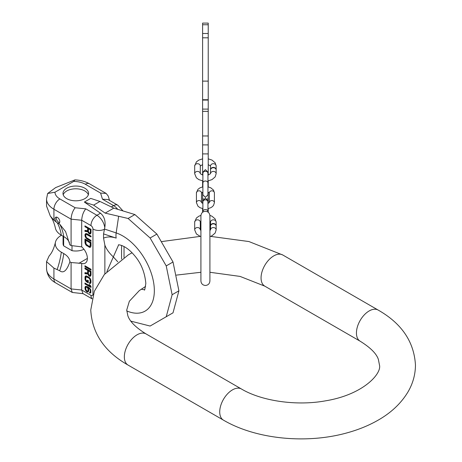 <?xml version="1.0" encoding="UTF-8"?>
<svg xmlns="http://www.w3.org/2000/svg" width="462" height="462" viewBox="0 0 462 462"><rect width="100%" height="100%" fill="white"/><g stroke="black" fill="none" stroke-linecap="round" stroke-linejoin="round"><path stroke-width="0.69" d="M117.758 261.792L113.213 256.797C109.194 253.066 106.41 249.174 104.868 245.12L103.552 238.144L103.552 233.911L104.782 227.65A11.244 6.491 -120 0 0 96.916 215.269L85.782 208.841C83.351 211.862 81.988 215.667 81.699 220.247L81.699 246.858L71.084 245.559L69.872 244.854L65.598 231.612M106.907 271.564L118.601 244.941M104.354 229.308A8.431 4.868 180 0 1 92.943 229.037L92.943 294.202L93.237 294.363M130.896 321.159L150.115 326.045L166.228 316.741L172.13 294.727L166.228 265.904L150.115 237.994L128.101 218.474L105.157 213.115L113.802 208.125L134.887 214.559L128.101 218.474M172.13 294.727L178.91 290.817L173.013 261.989L166.228 265.904M178.91 290.817L173.013 312.826L166.228 316.741M173.013 261.989L156.895 234.078L134.887 214.559M156.895 234.078L150.115 237.994M105.157 213.115L93.595 205.122L84.373 202.061L100.491 213.201C104.377 216.487 105.804 221.304 104.782 227.65M92.019 298.816L82.894 293.543L81.699 290.003L81.699 263.392A10.401 6.006 -120 0 0 85.227 263.167A10.401 6.006 -120 0 0 87.099 255.913A10.401 6.006 -120 0 0 81.699 246.858M87.653 228.286L87.653 230.763L84.944 230.365L84.944 231.387L87.913 231.791L88.687 233.258L89.593 233.928L90.494 233.864L91.008 232.848L91.008 229.348L84.944 225.843L84.944 226.721L87.653 228.286L88.144 228.003L88.144 230.48L87.653 230.763M87.012 239.004L91.008 241.314L91.008 240.436L86.492 237.682L85.718 235.92L85.845 234.829L86.492 234.471L91.008 236.937L91.008 236.059L87.012 233.749L85.845 233.518L85.072 234.234L85.331 237.012L87.012 239.004L87.497 238.721L91.008 240.748M91.008 245.98L91.008 242.481L84.944 238.975L84.944 242.481L85.845 244.9L89.593 247.355L90.621 247.072L91.008 245.98M84.944 266.684L91.008 270.189L91.008 269.271L84.944 265.765L84.944 266.684L85.435 266.401L91.008 269.623M87.653 270.391L87.653 272.99L84.944 272.644L84.944 273.712L87.913 274.053L88.687 275.571L89.593 276.247L90.494 276.155L91.008 275.075L91.008 271.408L84.944 267.908L84.944 268.826L87.653 270.391L88.144 270.108L88.144 272.707L87.653 272.99M86.365 281.716L88.3 282.836L88.3 280.544L87.526 280.093L87.526 281.468L85.845 279.891L85.718 277.829L86.492 276.9L88.947 278.164L89.847 279.146L90.234 281.814L89.847 282.657L89.461 282.588L89.461 283.506L90.621 283.414L91.008 282.259L90.881 280.047L90.107 278.378L88.947 277.246L86.365 275.912L85.072 276.692L85.072 279.597L86.365 281.716L86.856 281.433L88.3 282.27M84.944 283.951L91.008 287.456L91.008 286.538L90.107 285.1L89.074 284.505L89.98 285.943L84.944 283.039L84.944 283.951L85.435 283.668L91.008 286.89M87.913 292.088L88.82 290.621L88.173 287.803L89.593 288.929L90.234 290.067L90.367 291.516L89.593 292.29L89.593 293.052L90.494 292.966L90.881 292.423L90.494 289.299L89.333 287.861L87.526 286.665L85.458 286.388L84.944 287.618L85.458 290.211L86.625 291.643L87.913 292.088M88.427 231.502L88.427 228.73L90.367 229.851L90.234 232.987L89.206 232.825L88.427 231.502M90.234 242.908L90.107 246.044L88.947 246.252L86.105 244.173L85.718 240.298L90.234 242.908L90.725 242.625L90.725 245.253L89.847 246.333M88.427 273.741L88.427 270.836L90.367 271.956L90.234 275.242L89.206 275.104L88.427 273.741M87.526 291.251L85.978 290.049L85.718 287.456L86.752 287.139L87.786 288.19L88.173 290.402L87.526 291.251L88.531 290.5L88.606 288.831M102.472 199.203L108.016 199.549L117.827 205.215A8.431 4.868 120 0 0 113.612 205.63L102.472 199.203L100.6 193.076L106.145 193.422L108.218 196.027L109.563 200.444M93.595 205.122L99.954 201.449L113.802 208.125M99.954 201.449L90.731 198.389L84.373 202.061M50.294 216.031C52.518 218.93 54.227 222.961 55.411 228.136A20.628 11.908 180 0 0 61.313 235.187L63.762 236.602A64.761 37.387 120 0 0 59.667 224.151L57.993 223.186A3.373 1.946 -120 0 0 59.101 223.1A3.373 1.946 -120 0 0 59.615 220.397A3.373 1.946 -120 0 0 57.415 217.423A3.373 1.946 -120 0 0 55.729 217.256A3.373 1.946 -120 0 0 56.791 222.482L53.921 220.16L50.294 216.031L46.541 206.058L46.541 198.978L47.644 193.491L55.659 187.584L74.942 179.897L73.683 181.416L54.972 192.215A16.753 9.673 0 0 0 59.881 198.931L75.167 207.756C72.736 210.782 71.373 214.587 71.084 219.167L71.084 245.559M66.736 198.648A12.786 7.38 0 0 0 80.671 200.248A12.786 7.38 0 0 0 88.565 193.428A12.786 7.38 0 0 0 84.817 188.207A12.786 7.38 0 0 0 70.882 186.608A12.786 7.38 0 0 0 62.988 193.428A12.786 7.38 0 0 0 66.736 198.648M47.65 193.491L54.972 192.215M59.667 270.761L53.921 268.11L46.541 261.654L49.145 255.925C51.842 253.037 53.927 248.521 55.411 242.377A20.628 11.908 0 0 0 61.313 252.171L63.762 253.58A20.882 12.058 180 0 1 69.872 261.839C66.851 270.68 63.45 273.654 59.667 270.761A64.761 37.387 120 0 0 63.762 253.58M83.131 293.682L72.28 292.463L71.084 288.923L71.084 262.537L69.872 261.839M59.667 224.151L65.552 231.514M71.084 262.537L81.699 263.392M61.434 235.256A20.628 11.908 0 0 0 55.411 242.377M83.974 249.278A12.705 7.334 180 0 1 72.008 250.681L63.646 245.853A12.705 7.334 180 0 1 63.075 243.676L63.075 236.203M57.993 223.186L56.791 222.482M63.762 236.602A20.882 12.058 180 0 1 69.41 242.59M56.485 217.105A3.373 1.946 -120 0 0 58.686 222.199A3.373 1.946 -120 0 0 59.61 222.517M72.008 245.651L72.008 250.681M63.646 236.538L63.646 245.853M88.34 194.802A12.786 7.38 0 0 0 84.817 190.956A12.786 7.38 0 0 0 72.014 189.125A12.786 7.38 0 0 0 63.213 194.802M84.944 226.721L85.435 226.438L88.144 228.003M85.435 226.126L85.435 226.438M89.98 234.003L90.719 233.651M89.593 233.928L90.465 233.72M89.074 233.628L89.564 233.345L90.078 233.645M88.687 233.258L89.178 232.975L89.564 233.345M88.173 232.525L88.658 232.242L89.178 232.975M87.913 231.791L88.502 231.785M84.944 231.387L85.435 231.104L88.404 231.508M85.435 230.44L85.435 231.104M88.427 228.73L88.918 228.447L90.852 229.568L90.852 232.34L90.234 232.987M85.811 233.535L85.562 235.995L86.336 237.612L87.497 238.721M86.105 234.54L87.497 234.344L91.008 236.371M85.435 239.258L85.562 243L86.336 244.617L89.437 246.841L90.633 247.055M85.718 240.298L86.209 240.021L90.725 242.625M85.435 266.048L85.435 266.401M85.435 268.191L88.144 270.108M88.594 274.336L89.564 275.664L90.685 275.964M85.435 272.707L85.435 273.435L88.404 273.77L88.525 274.128M88.427 270.836L88.918 270.553L90.852 271.673L90.852 274.578L89.98 275.398M85.874 275.918L85.435 277.102L85.562 279.314L86.856 281.433M89.951 282.6L89.951 283.223L90.581 283.437M86.105 276.981L87.497 276.761L90.338 278.863L90.725 281.531L89.847 282.657M88.017 280.376L88.017 281.191L87.526 281.468M85.435 283.322L85.435 283.668M86.452 290.667L88.34 291.799M85.828 286.278L85.435 287.341L85.655 289.172M90.078 292.151L90.078 292.769L90.616 292.798M90.795 290.055L90.725 291.614L89.98 292.209M88.173 287.803L88.658 287.52L89.992 288.559M85.978 287.145L87.243 286.856L88.202 287.786M90.367 232.623L90.852 232.34M90.367 229.851L90.852 229.568M86.365 238.484L86.856 238.201M85.845 237.895L86.336 237.612M85.331 237.012L85.822 236.729M85.072 236.278L85.562 235.995M84.944 235.476L85.435 235.193M84.944 234.892L85.435 234.609M85.072 234.234L85.562 233.951M87.012 234.627L87.497 234.344M86.492 234.471L86.983 234.188M90.107 247.361L90.598 247.078M89.593 247.355L90.078 247.072M88.947 247.124L89.437 246.841M87.012 246.009L87.497 245.726M86.365 245.489L86.856 245.207M85.845 244.9L86.336 244.617M85.331 244.017L85.822 243.734M85.072 243.283L85.562 243M84.944 242.481L85.435 242.198M90.234 245.536L90.725 245.253M90.107 246.044L90.598 245.761M84.944 268.826L85.435 268.543M89.98 276.316L90.465 276.033M89.593 276.247L90.078 275.964M89.074 275.947L89.564 275.664M88.687 275.571L89.178 275.288M88.173 274.815L88.658 274.532M87.913 274.053L88.404 273.77M84.944 273.712L85.435 273.435M90.234 275.242L90.725 274.959M90.367 274.855L90.852 274.578M90.367 271.956L90.852 271.673M85.845 281.266L86.336 280.983M85.331 280.359L85.822 280.076M85.072 279.597L85.562 279.314M84.944 278.759L85.435 278.476M84.944 277.385L85.435 277.102M85.072 276.692L85.562 276.409M85.331 276.23L85.822 275.947M89.461 283.506L89.951 283.223M90.107 282.351L90.598 282.068M90.234 281.814L90.725 281.531M90.234 280.44L90.725 280.157M90.107 279.753L90.598 279.47M89.847 279.146L90.338 278.863M89.461 278.615L89.951 278.332M88.947 278.164L89.437 277.881M87.012 277.044L87.497 276.761M86.492 276.9L86.983 276.617M89.98 285.943L90.46 285.666M87.266 292.019L87.757 291.736M86.625 291.643L87.11 291.366M85.978 290.968L86.469 290.685M85.458 290.211L85.932 289.94M85.072 289.224L85.562 288.941M84.944 288.386L85.435 288.103M84.944 287.618L85.435 287.341M85.072 286.931L85.562 286.648M89.98 293.127L90.465 292.844M89.593 293.052L90.078 292.769M90.234 291.897L90.725 291.614M90.367 291.516L90.852 291.233M90.367 290.598L90.852 290.315M90.234 290.067L90.691 289.801M89.98 289.46L90.425 289.2M89.593 288.929L90.061 288.658M89.206 288.554L89.692 288.271M88.427 287.953L88.918 287.67M87.786 291.095L88.271 290.812M88.04 290.783L88.531 290.5M88.173 290.402L88.658 290.119M88.173 289.333L88.658 289.05M88.04 288.796L88.485 288.542M87.786 288.19L88.225 287.936M87.526 287.734L88.017 287.456M87.139 287.358L87.63 287.075M86.752 287.139L87.243 286.856M86.365 287.064L86.856 286.781M210.539 225.987A2.812 2.293 0 0 1 210.528 225.826A2.812 2.293 0 0 1 213.34 223.533A2.812 2.293 0 0 1 216.152 225.826A2.812 2.293 0 0 1 216.147 225.987M210.528 225.826L210.528 222.124A2.812 2.293 0 0 1 213.34 219.831A2.812 2.293 0 0 1 216.152 222.124L215.148 218.924L212 216.222L209.892 215.379M216.152 225.826L216.152 222.124M200.3 222.124L200.3 229.828A2.812 2.293 180 0 0 197.476 227.552A2.812 2.293 180 0 0 194.681 229.851L194.681 222.124A2.812 2.293 180 0 1 197.493 219.831A2.812 2.293 180 0 1 200.3 222.124L200.918 221.512M210.528 229.851L210.528 226.149A2.812 2.293 0 0 1 213.34 223.856A2.812 2.293 0 0 1 216.152 226.149L216.152 229.851L215.148 233.056L212 235.753L210.741 236.313M196.425 192.891L196.425 202.622A2.529 2.067 180 0 1 198.908 200.56A2.529 2.067 180 0 1 201.478 202.547L201.484 192.891A2.529 2.067 180 0 0 198.955 190.823A2.529 2.067 180 0 0 196.425 192.891L197.967 189.299L200.04 187.815L202.887 186.867L202.887 180.902L198.833 179.614L196.39 177.806L194.681 173.712L194.681 165.991A2.812 2.293 180 0 1 197.493 163.692A2.812 2.293 180 0 1 200.3 165.991L200.3 173.689A2.812 2.293 180 0 0 197.476 171.419A2.812 2.293 180 0 0 194.681 173.712M214.408 192.891A2.529 2.067 0 0 0 211.879 190.823A2.529 2.067 0 0 0 209.35 192.891L209.35 202.552A2.529 2.067 0 0 1 211.925 200.56A2.529 2.067 0 0 1 214.408 202.622L214.408 192.891L213.554 190.142L210.787 187.809L207.946 186.867L207.946 183.067A2.529 2.067 180 0 0 205.417 181.006A2.529 2.067 180 0 0 202.887 183.067L202.887 194.808L202.887 192.088L201.484 192.96M210.539 169.849A2.812 2.293 0 0 1 210.528 169.687A2.812 2.293 0 0 1 213.34 167.394A2.812 2.293 0 0 1 216.152 169.687A2.812 2.293 0 0 1 216.147 169.849M210.528 169.687L210.528 165.991A2.812 2.293 0 0 1 213.34 163.692A2.812 2.293 0 0 1 216.152 165.991L215.148 162.786L212 160.083L208.223 158.847M216.152 169.687L216.152 165.991M210.528 173.712L210.528 170.01A2.812 2.293 0 0 1 213.34 167.718A2.812 2.293 0 0 1 216.152 170.01L216.152 173.712L215.148 176.917L212 179.614L207.946 180.902M208.223 192.198L208.223 203.315M208.223 208.587L208.223 212.272M208.223 180.856L208.223 186.925M208.223 175.092L208.223 144.906L202.604 144.906L202.604 23.1L208.223 23.1L208.223 99.728L202.604 99.728M202.604 111.354L208.223 111.354L208.223 144.906M208.223 135.967L202.604 135.967L208.223 135.967M208.223 111.354L208.223 100.035L202.604 100.035L208.223 100.035L208.223 99.728M202.604 175.092L202.604 144.906M202.604 186.925L202.604 180.856M202.604 203.315L202.604 192.198M202.604 208.587L202.604 212.272M124.342 356.843A17.983 10.383 -60 0 1 132.19 338.744A17.983 10.383 -60 0 1 146.05 333.922L241.435 388.992A17.983 10.383 -60 0 0 227.575 393.809A17.983 10.383 -60 0 0 219.721 411.913A17.983 10.383 -60 0 0 223.446 420.143L128.066 365.078A17.983 10.383 -60 0 1 124.342 356.843M223.446 420.143C256.225 439.391 306.918 444.219 347.447 432.75C358.466 429.7 368.503 425.612 377.552 420.489C390.904 412.982 401.045 403.465 407.975 391.938C412.889 383.547 415.378 374.601 415.459 365.101C414.114 341.782 401.68 323.435 378.153 310.06A17.983 10.383 120 0 0 364.293 314.876A17.983 10.383 120 0 0 356.439 332.981A17.983 10.383 120 0 0 360.164 341.21C370.455 347.615 376.524 353.696 378.384 359.448L379.487 365.101C381.82 373.539 363.461 394.652 325.421 400.854C296.148 406.219 261.377 400.912 241.435 388.992M378.153 310.06L282.767 254.989A17.983 10.383 120 0 0 268.907 259.811A17.983 10.383 120 0 0 261.059 277.91A17.983 10.383 120 0 0 264.784 286.145L240.096 276.42L209.91 272.274L209.91 274.994M118.624 216.464L116.164 232.923A44.693 25.803 -120 0 1 154.337 290.656A44.693 25.803 60 0 1 126.755 310.926M104.868 245.12L104.868 273.868M103.552 238.144A39.345 22.713 60 0 1 116.17 238.097L103.552 233.911M116.17 238.097A13.49 9.234 108.4 0 1 116.164 232.923L104.441 229.031M92.943 229.037A2.812 1.623 -120 0 0 90.956 225.595A8.431 4.868 -60 0 1 96.916 215.269L100.491 213.201M90.956 225.595L81.699 220.247L71.084 219.167L53.921 209.257A25.185 14.541 0 0 1 46.541 198.978M53.921 268.11L53.921 279.013A8.431 4.868 120 0 0 55.665 282.871C50.075 279.81 47.032 275.092 46.541 268.734A25.185 14.541 0 0 0 53.921 279.013L71.084 288.923L81.699 290.003L90.956 295.351A2.812 1.623 -120 0 0 92.943 294.202M90.956 295.351A8.431 4.868 120 0 0 92.048 298.689M117.648 209.234A11.244 6.491 -120 0 0 113.612 205.63L111.342 206.941M121.558 245.426L121.558 259.072M73.683 181.416A16.753 9.673 180 0 1 85.314 184.246L100.6 193.076M75.167 207.756L85.782 208.841M59.881 198.931A8.431 4.868 120 0 0 53.921 209.257L53.921 220.16M87.382 258.408L78.858 263.328M57.219 269.346A64.761 37.387 120 0 0 61.313 252.171M61.313 235.187A64.761 37.387 120 0 0 57.253 222.794M85.314 184.246A8.431 4.868 -60 0 1 89.53 183.83C85.239 181.427 80.376 180.111 74.942 179.897M176.415 275.109L200.918 272.274L200.918 280.977L200.918 215.777C201.184 213.046 202.685 211.55 205.417 211.284C208.148 211.55 209.644 213.046 209.91 215.777L209.91 230.463L210.533 229.822A2.812 2.293 0 0 1 213.352 227.552A2.812 2.293 0 0 1 216.152 229.851M202.887 211.625L202.887 201.888A2.529 2.067 180 0 1 205.417 199.827A2.529 2.067 180 0 1 207.946 201.888L207.946 211.625A2.529 2.067 180 0 0 205.417 209.557A2.529 2.067 180 0 0 202.887 211.625L202.887 212.064M202.887 194.808L205.417 197.338L207.946 194.808L207.946 173.337A2.529 2.067 180 0 0 205.417 171.269A2.529 2.067 180 0 0 202.887 173.337L202.887 183.067M207.946 175.167L210.533 173.683A2.812 2.293 0 0 1 213.352 171.419A2.812 2.293 0 0 1 216.152 173.712M202.604 24.752L208.223 24.752M202.604 33.495L208.223 33.495M202.604 37.803L208.223 37.803M208.223 81.116L202.604 81.116M202.604 100.069L208.223 100.069M202.604 99.925L208.223 99.925M202.604 109.101L208.223 109.101M208.223 153.898L202.604 153.898M202.604 198.926L203.615 198.926M207.213 198.926L208.223 198.926M145.605 286.4L139.287 290.615L129.348 301.259L126.727 310.031L127.835 315.69C129.689 321.442 135.764 327.518 146.05 333.922M282.767 254.989L248.926 241.551L209.91 236.29M200.918 236.29L161.902 241.551M132.057 252.795L128.43 254.781L104.337 274.497L94.323 291.297L90.76 310.031C92.1 333.35 104.533 351.697 128.066 365.078M264.784 286.145L360.164 341.21M118.526 244.981C117.094 244.577 124.861 244.075 134.211 255.191C140.945 262.814 144.814 272.222 145.825 283.414C144.981 288.964 144.502 291.083 144.387 289.766M144.415 289.738L141.216 289.206M122.811 210.724L117.827 205.215M124.03 257.444L124.03 246.512M55.665 282.871L72.28 292.463M106.145 193.422L89.53 183.83M46.541 268.734L46.541 261.654M200.918 280.977C201.184 283.708 202.685 285.21 205.417 285.476C208.148 285.21 209.644 283.708 209.91 280.977L209.91 215.777M200.3 229.851L200.918 230.463L200.918 215.777M200.935 215.379L198.833 216.228L196.39 218.029L194.681 222.124M210.528 222.147L209.91 221.512M200.092 236.313L196.39 233.945L194.681 229.851M207.946 211.625L207.946 212.064L207.946 211.625M202.974 201.357L202.887 200.704L205.417 198.175L207.946 200.704L207.86 201.357M202.887 201.888L202.887 200.704L202.887 201.888M209.35 202.622L207.946 203.424M202.887 203.424L201.484 202.622M214.408 202.622L213.554 205.371L212.364 206.681L210.787 207.704L207.946 208.645M202.887 208.645L200.04 207.704L197.967 206.214L196.425 202.622M209.35 192.96L207.946 192.088L207.946 194.808M202.974 172.8L202.887 172.147L205.417 169.618L207.946 172.147L207.86 172.8M202.887 173.337L202.887 175.167L200.3 173.712M202.604 158.847L198.833 160.089L196.39 161.891L194.681 165.991M210.528 166.008L208.223 164.611M202.604 164.611L200.3 166.008"/></g></svg>
